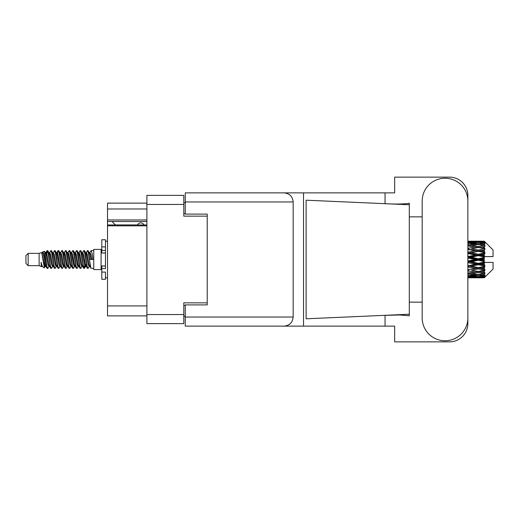 <?xml version="1.0" encoding="UTF-8"?>
<svg xmlns="http://www.w3.org/2000/svg" width="519" height="519" viewBox="0 0 519 519"><rect width="100%" height="100%" fill="white"/><g stroke="black" fill="none" stroke-linecap="round" stroke-linejoin="round"><path stroke-width="0.78" d="M146.896 225.823L107.511 225.823L107.511 224.954L146.896 224.954M207.224 304.893L207.224 302.843L183.797 302.843L183.797 323.635L146.896 323.635L146.896 195.365L183.797 195.365L183.797 216.157L207.224 216.157L207.224 214.107L207.224 304.893L185.264 304.893L185.264 317.044L293.177 317.044L293.177 201.956L185.264 201.956L185.264 192.873L394.654 192.873L394.654 177.135L449.564 177.135A18.301 18.301 0 0 1 467.866 195.436L467.866 216.851M185.264 316.311L183.797 316.311M183.797 202.689L185.264 202.689M146.896 208.982L107.511 208.982L107.511 203.124L146.896 203.124M146.896 315.876L107.511 315.876L107.511 305.918L146.896 305.918M107.511 225.823L107.511 305.918M107.511 208.982L107.511 219.965L146.896 219.965M107.511 219.965L107.511 224.954M107.511 221.503L146.896 221.503M422.181 317.926A22.842 22.842 0 0 0 445.023 340.769A22.842 22.842 0 0 0 467.866 317.926L467.866 201.074A22.842 22.842 0 0 0 445.023 178.231A22.842 22.842 0 0 0 422.181 201.074L422.181 317.926M293.177 317.044C292.599 322.52 289.576 325.549 284.101 326.127L394.654 326.127L394.654 341.865L449.564 341.865A18.301 18.301 0 0 0 467.866 323.564L467.866 302.149M422.181 302.149L409.296 302.149L409.296 214.989L409.296 216.851L422.181 216.851M409.296 315.779L399.74 314.975L383.288 315.39L306.119 318.802L306.119 200.198L409.296 204.758L409.296 315.779M385.046 326.127L385.046 315.312M385.046 203.688L385.046 192.873M284.101 326.127L185.264 326.127L303.531 326.127L303.531 192.873L185.264 192.873M409.296 204.758L409.296 203.221L407.856 203.519C401.485 204.175 393.292 204.201 383.288 203.61M207.224 214.107L185.264 214.107L185.264 201.956M185.264 326.127L185.264 317.044M284.101 192.873C289.576 193.451 292.599 196.48 293.177 201.956M409.296 314.242L383.288 315.39M144.042 224.954A3.659 3.659 -90 0 0 137.477 224.909L115.367 224.909A3.224 3.224 90 0 1 115.335 224.876L112.046 221.503M28.149 265.65L28.149 253.35L25.95 255.549L25.95 263.451L28.149 265.65L39.126 265.65L41.416 266.597L41.831 266.163L41.501 266.448L42.415 266.448M28.149 253.35L39.126 253.35L39.126 265.65M93.744 259.5L93.744 269.601L101.069 269.601L101.069 249.399L93.744 249.399L93.744 259.5M39.126 253.35L41.676 252.571L44.368 267.817L42.435 266.753L41.059 262.27L41.416 266.597M44.731 262.309L44.251 264.456M44.368 267.817L46.074 264.424M42.837 251.812L44.589 251.326L45.847 259.5L45.847 262.919L44.076 253.836L42.837 251.812L42.078 252.837L42.415 252.552L43.33 254.582L45.159 264.418L45.743 266.163L46.373 266.215M82.346 252.837L83.825 250.567L84.74 253.181L87.224 268.206L88.198 268.206L89.547 265.923M83.825 250.567L84.539 250.794L85.194 253.181L87.03 265.819L87.945 268.433M85.882 253.077L87.484 250.567L88.399 253.181L90.89 268.206L93.744 268.433M89.67 252.837L91.143 250.567L92.058 253.181L92.979 259.5L89.774 259.5L88.198 250.794L90.001 254.582L90.916 259.5M45.847 262.919L47.216 268.433L47.936 268.206L49.279 265.923M45.847 259.5L46.762 265.819L47.677 268.433M46.074 254.576L47.216 250.567L48.131 253.181L50.622 268.206L51.595 268.206L52.815 266.163M47.216 250.567L47.936 250.794L48.591 253.181L50.421 265.819L51.336 268.433M48.818 252.552L49.733 252.552L50.881 250.567L51.796 253.181L54.281 268.206L55.254 268.206L56.597 265.923M55.514 265.475L55.877 263.165M50.881 250.567L51.595 250.794L52.25 253.181L54.08 265.819L54.995 268.433M55.838 266.215L56.143 264.424M52.477 252.552L53.392 252.552L54.54 250.567L55.455 253.181L57.94 268.206L58.913 268.206L60.133 266.163M54.54 250.567L55.254 250.794L55.909 253.181L57.745 265.819L58.66 268.433M57.051 254.576L58.199 250.567L59.114 253.181L61.605 268.206L62.578 268.206L63.792 266.163M62.831 265.475L63.195 263.165M58.199 250.567L58.913 250.794L59.575 253.181L61.404 265.819L62.319 268.433M63.162 266.215L63.461 264.424M60.386 252.837L61.858 250.567L62.773 253.181L65.264 268.206L66.237 268.206L67.58 265.923M66.497 265.475L66.86 263.165M61.858 250.567L62.578 250.794L63.234 253.181L65.063 265.819L65.978 268.433M66.821 266.215L67.126 264.424M63.921 253.077L65.524 250.567L66.438 253.181L68.923 268.206L69.896 268.206L71.116 266.163M65.524 250.567L66.237 250.794L66.893 253.181L68.722 265.819L69.637 268.433M67.12 252.552L68.041 252.552L69.183 250.567L70.097 253.181L72.582 268.206L73.555 268.206L74.898 265.923M73.815 265.475L74.178 263.165M69.183 250.567L69.896 250.794L70.552 253.181L72.388 265.819L73.302 268.433M74.139 266.215L74.444 264.424M71.363 252.837L72.842 250.567L73.756 253.181L76.248 268.206L77.221 268.206L78.564 265.923M77.474 265.475L77.837 263.165M72.842 250.567L73.555 250.794L74.217 253.181L76.046 265.819L76.961 268.433M77.805 266.215L78.11 264.424M74.898 253.077L76.501 250.567L77.415 253.181L79.907 268.206L80.88 268.206L82.099 266.163M76.501 250.567L77.221 250.794L77.876 253.181L79.705 265.819L80.62 268.433M78.564 253.077L80.166 250.567L81.081 253.181L83.565 268.206L84.539 268.206L85.427 264.424M84.052 268.252L85.161 263.165M80.166 250.567L80.88 250.794L81.535 253.181L83.364 265.819L84.279 268.433M46.34 255.835L47.45 250.748M57.317 255.835L57.687 253.525M64.375 254.576L64.68 252.785M64.641 255.835L65.005 253.525M68.034 254.576L68.339 252.785M68.3 255.835L68.664 253.525M75.359 254.576L75.664 252.785M75.625 255.835L75.988 253.525M79.018 254.576L79.323 252.785M79.284 255.835L79.647 253.525M86.342 254.576L86.641 252.785M86.608 255.835L86.971 253.525M87.484 250.567L88.198 250.794M481.392 259.5L484.266 258.825L484.266 260.175L481.392 259.5L478.33 259.5L467.866 261.848M467.866 258.073L475.274 259.5L467.866 260.927M484.266 241.205L484.999 241.932L484.266 241.205L481.392 241.231L484.266 241.205M484.266 241.484L478.33 241.886L471.589 241.523L484.266 241.484L484.999 242.12L484.266 241.29M484.266 241.899L484.266 242.315L481.392 242.094L484.266 241.899L484.999 242.386L484.266 241.556M484.266 242.86L478.33 243.671L471.589 242.937L478.33 242.328L484.266 242.86L484.999 243.314L484.266 242.315M484.266 243.696L484.266 244.417L481.392 244.047L484.999 243.917L484.266 243.022M484.266 245.273L478.33 246.454L471.589 245.396L478.33 244.443L484.999 245.519L484.266 244.417M484.266 246.486L484.266 247.472L481.392 246.973L484.999 246.421L484.266 245.519M484.266 248.588L478.33 250.061L471.589 248.744L478.33 247.505L484.999 248.607L484.266 247.472M484.266 250.1L484.266 251.28L481.392 250.683L484.999 249.756L484.266 248.899M484.266 252.584L484.266 252.941L478.33 254.258L471.589 252.759L478.33 251.319L484.266 252.584L484.999 252.377L484.266 251.28M484.266 254.297L484.266 255.601L481.392 254.946L484.266 254.297L484.999 253.694L484.266 252.941M484.266 257.015L484.266 257.398L478.33 258.78L471.589 257.203L478.33 255.646L484.266 257.015L484.266 256.574L484.98 256.574L484.266 255.601M484.98 256.574L493.05 256.574L493.05 249.983L484.668 241.601M484.266 258.825L484.266 257.398M484.266 261.602L484.266 261.985L478.33 263.354L471.589 261.797L478.33 260.22L484.266 261.602L484.266 260.175M484.668 277.399L493.05 269.017L493.05 262.426L484.266 262.426L484.266 261.985M484.266 263.399L484.266 264.703L481.392 264.054L484.266 263.399L484.98 262.426M484.266 266.059L484.266 266.416L478.33 267.681L471.589 266.241L478.33 264.742L484.266 266.059L484.999 265.306L484.266 264.703M484.266 267.72L484.266 268.9L481.392 268.317L484.266 267.72L484.999 266.623L484.266 266.416M484.266 270.101L478.33 271.495L471.589 270.256L478.33 268.939L484.266 270.101L484.999 269.244L484.266 268.9M484.266 271.528L484.266 272.514L481.392 272.027L484.266 271.528L484.999 270.393L484.266 270.412M484.266 273.481L478.33 274.557L471.589 273.604L478.33 272.546L484.266 273.481L484.999 272.579L484.266 272.514M484.266 274.583L484.266 275.304L481.392 274.953L484.266 274.583L484.999 273.481L484.266 273.727M484.266 275.978L478.33 276.672L471.589 276.063L478.33 275.329L484.266 275.978L484.999 275.083L484.266 275.304M484.266 276.685L484.266 277.101L481.392 276.906L484.266 276.685L484.999 275.686L484.266 276.14M473.432 277.788L478.33 277.801L471.589 277.477L478.33 277.114L484.266 277.444L484.999 276.614L484.266 277.101M484.266 277.444L478.33 277.71M484.266 277.71L481.392 277.769L484.266 277.71L484.999 276.88L484.266 277.516M484.999 277.068L484.266 277.795L484.999 277.068M478.33 277.801L483.234 277.788M468.521 277.801L475.274 277.769L468.521 277.6L468.521 276.757M467.866 277.62L468.521 277.6M475.793 277.639L475.274 277.769M467.866 276.413L475.274 276.906L467.866 277.295M468.521 276.355L468.521 275.401M476.818 276.543L475.274 276.906M470.525 277.217L471.589 277.477M478.33 277.114L478.33 276.212M480.873 277.639L481.392 277.769M467.866 274.142L475.274 274.953L467.866 275.673M468.235 273.091L467.866 273.156M468.521 274.051L468.521 273.039L471.589 273.604M477.655 274.467L475.274 274.953M469.604 275.621L471.589 276.063M478.33 275.329L478.33 274.337M479.848 276.543L481.392 276.906M467.866 270.95L475.274 272.027L467.866 273.033M468.521 270.834L468.521 269.828L467.866 269.945M467.866 267.038L475.274 268.317L467.866 269.919M478.33 272.546L478.33 271.528L475.884 271.924L478.33 271.528L481.392 272.027L471.589 270.256M479.011 274.467L481.392 274.953M468.521 269.672L467.866 269.543M468.521 266.902L468.521 265.968L467.866 266.104M467.866 262.653L475.274 264.054L467.866 266.026M478.33 268.939L478.33 267.966L467.866 269.711M478.33 267.681L475.274 268.317M478.33 271.495L484.999 270.393M468.521 265.566L467.866 265.417M468.521 262.504L468.521 261.699L467.866 261.719M478.33 264.742L478.33 263.873L468.521 265.968L471.589 266.241M478.33 263.354L478.33 263.873L475.274 264.054M484.999 266.623L478.33 267.966L481.392 268.317M468.521 257.917L468.521 257.301L467.866 257.443M467.866 253.583L475.274 254.946L468.521 256.496L468.521 257.301L467.866 257.281M468.521 261.083L468.521 261.699L471.589 261.797M478.33 260.22L478.33 259.5L475.274 259.5M484.882 262.426L478.33 263.873L481.392 264.054M468.521 256.496L467.866 256.347M468.521 253.434L468.521 253.032L467.866 253.168M467.866 249.457L475.274 250.683L468.521 252.098L468.521 253.032L467.866 252.974M478.33 255.646L478.33 255.127L468.521 257.301L471.589 257.203M478.33 254.258L478.33 255.127L475.274 254.946M478.33 258.78L478.33 259.5L467.866 257.152M484.266 258.164L478.33 259.5L484.266 260.836M468.521 252.098L467.866 251.962M468.521 249.328L467.866 249.289M467.866 245.967L475.274 246.973L468.521 248.166L468.521 249.172L467.866 249.081M478.33 251.319L468.521 253.032L471.589 252.759M478.33 250.061L478.33 251.034L475.274 250.683M484.999 253.694L478.33 255.127L481.392 254.946M468.521 248.166L467.866 248.05M468.235 245.909L467.866 245.844M478.33 247.505L471.589 248.744M484.999 248.607L475.274 246.973L478.33 247.472L480.782 247.076L478.33 247.472L478.33 246.454M484.999 249.756L478.33 251.034L481.392 250.683M467.866 243.327L475.274 244.047L467.866 244.858M468.521 244.949L468.521 245.961L471.589 245.396M477.655 244.533L475.274 244.047M467.866 241.705L475.274 242.094L467.866 242.587M468.521 242.645L468.521 243.599M476.818 242.457L475.274 242.094M469.604 243.379L471.589 242.937M478.33 243.671L478.33 244.663M479.011 244.533L481.392 244.047M468.521 241.199L475.274 241.231L467.866 241.38M468.521 241.4L468.521 242.243M475.793 241.361L475.274 241.231M470.525 241.783L471.589 241.523M478.33 241.886L478.33 242.788M479.848 242.457L481.392 242.094M483.234 241.212L473.432 241.212M480.873 241.361L481.392 241.231M41.059 265.968L41.501 266.448M44.978 252.643L45.49 252.837L46.074 254.582L47.904 264.418L48.818 266.448L49.149 266.163M51.595 250.794L53.392 254.582L55.228 264.418L56.143 266.448L56.474 266.163M57.972 259.5L58.426 256.84M58.913 250.794L60.717 254.582L62.546 264.418L63.461 266.448L64.375 266.448M66.237 250.794L68.041 254.582L69.87 264.418L70.785 266.448L71.7 266.448M72.615 259.5L73.069 256.84M73.555 250.794L75.359 254.582L77.188 264.418L78.103 266.448L78.44 266.163M80.88 250.794L82.683 254.582L84.513 264.418L85.427 266.448L86.342 264.424M41.059 262.27L42.435 266.753M45.614 253.077L46.074 252.552L46.989 254.582L48.818 264.418L50.622 268.206M53.392 252.552L54.313 254.582L56.143 264.418L57.94 268.206M59.802 252.552L60.717 252.552L61.631 254.582L63.461 264.418L65.264 268.206M68.041 252.552L68.956 254.582L70.785 264.418L72.582 268.206M73.069 262.16L73.529 259.5M75.028 252.837L75.359 252.552L76.274 254.582L78.103 264.418L79.907 268.206M81.762 252.552L82.683 252.552L83.598 254.582L85.427 264.418L87.224 268.206M89.086 252.552L90.001 252.552L90.916 254.582L91.831 259.5M41.676 252.571L44.245 264.418L45.159 266.448L45.49 266.163M47.936 250.794L49.733 254.582L51.563 264.418L52.477 266.448L53.392 266.448M55.254 250.794L57.058 254.582L58.887 264.418L59.802 266.448L60.717 266.448M62.578 250.794L64.375 254.582L66.205 264.418L67.12 266.448L67.457 266.163M68.956 259.5L69.41 256.84M69.896 250.794L71.7 254.582L73.529 264.418L74.444 266.448L74.775 266.163M77.221 250.794L79.018 254.582L80.847 264.418L81.762 266.448L82.683 266.448M86.011 252.837L86.342 252.552L85.427 252.552L86.342 254.582L88.172 264.418L89.086 266.448L89.417 266.163M49.733 252.552L50.648 254.582L52.477 264.418L54.281 268.206M56.143 254.576L57.058 252.552L57.972 254.582L59.802 264.418L61.605 268.206M64.045 252.837L64.375 252.552L65.29 254.582L67.12 264.418L68.923 268.206M70.785 252.552L71.7 252.552L72.615 254.582L74.444 264.418L76.248 268.206M78.103 252.552L79.018 252.552L79.932 254.582L81.762 264.418L83.565 268.206M84.052 262.16L84.513 259.5M86.342 252.552L87.257 254.582L89.086 264.418L90.89 268.206M484.999 252.377L467.866 249.055M484.882 256.574L467.866 252.896M484.999 265.306L467.866 261.557M484.999 269.244L467.866 265.832M105.461 265.968L101.802 265.968L101.802 268.576L105.461 268.576L105.461 246.901L101.802 246.901L101.802 239.733L105.461 239.733L105.461 250.424L101.802 250.424L101.802 253.032L105.461 253.032M101.802 268.576L101.802 279.267L105.461 279.267L105.461 272.099L101.802 272.099M101.802 246.901L101.802 250.424M146.896 314.559L183.797 314.559M183.797 204.441L146.896 204.441M183.797 305.334L185.264 305.334M185.264 213.666L183.797 213.666M105.461 253L101.802 253M105.461 266L101.802 266M101.069 267.188L101.802 267.188M476.494 277.801L480.172 277.801M467.866 241.199L470.363 241.199M476.494 241.199L480.172 241.199M91.143 250.567L93.744 250.567M101.069 251.812L101.802 251.812M44.589 251.326L45.49 252.837M84.539 268.206L85.758 266.163M45.159 252.552L46.074 252.552M48.818 266.448L49.733 266.448M56.143 266.448L57.058 266.448M74.444 252.552L75.359 252.552M78.103 266.448L79.018 266.448M85.427 266.448L86.342 266.448M45.743 252.837L46.963 250.794M84.539 250.794L85.758 252.837M41.501 252.552L42.415 252.552M45.159 266.448L46.074 266.448M56.143 252.552L57.058 252.552M63.461 252.552L64.375 252.552M67.12 266.448L68.041 266.448M74.444 266.448L75.359 266.448M89.086 266.448L90.001 266.448M45.743 266.163L46.963 268.206M56.72 252.837L57.94 250.794M105.461 277.801L107.511 277.801M105.461 241.199L107.511 241.199"/></g></svg>

